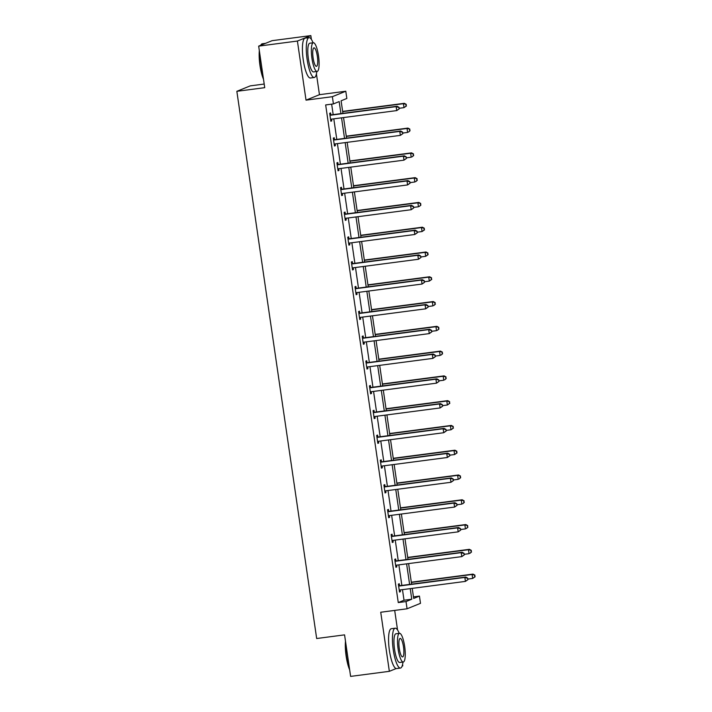 <?xml version="1.0" encoding="UTF-8"?>
<svg xmlns="http://www.w3.org/2000/svg" width="712" height="712" viewBox="0 0 712 712"><rect width="100%" height="100%" fill="white"/><g stroke="black" fill="none" stroke-linecap="round" stroke-linejoin="round"><path stroke-width="1.07" d="M413.467 596.887L419.448 596.104L420.498 603.331L407.068 608.787L380.733 612.24L389.348 671.327L350.615 676.4L344.563 634.864L316.671 638.522L236.847 91.314L264.731 87.665L258.67 46.129L272.1 40.673L310.832 35.6L297.402 41.047L306.026 100.143L332.362 96.69L345.792 91.234L346.851 98.461L341.093 100.801L342.926 113.35M258.67 46.129L297.402 41.047M389.348 671.327L396.166 668.559M402.093 666.147L402.787 665.871L402.583 664.483M306.026 100.143L319.457 94.687L316.431 73.923M311.393 39.4L310.832 35.6M319.457 94.687L345.792 91.234M397.545 629.969L394.688 610.407M264.205 84.043L250.277 85.867L236.847 91.314M395.917 560.745L395.658 558.964L394.751 559.329L395.908 567.277L396.815 566.903L396.557 565.168M388.69 511.18L388.432 509.409L387.524 509.774L388.681 517.713L389.589 517.348L389.33 515.604M381.454 461.625L381.196 459.845L380.288 460.219L381.445 468.158L382.353 467.793L382.104 466.048M374.227 412.07L373.969 410.29L373.061 410.655L374.218 418.603L375.126 418.229L374.877 416.493M367 362.506L366.742 360.735L365.834 361.1L366.992 369.047L367.899 368.674L367.641 366.938M359.765 312.951L359.507 311.171L358.599 311.545L359.756 319.483L360.664 319.118L360.414 317.374M352.538 263.395L352.28 261.615L351.372 261.989L352.529 269.928L353.437 269.563L353.188 267.819M345.311 213.84L345.053 212.06L344.145 212.425L345.302 220.373L346.21 219.999L345.952 218.264M338.075 164.276L337.817 162.505L336.91 162.87L338.067 170.809L338.974 170.444L338.725 168.7M330.849 114.721L330.591 112.941L329.683 113.315L330.84 121.254L331.748 120.889L331.498 119.144M340.923 113.609L339.17 101.576L333.421 103.916L325.669 104.931L398.266 602.574L404.024 600.234L402.476 589.643M401.862 585.424L398.862 564.865M398.248 560.647L395.249 540.088M394.635 535.869L391.636 515.31M391.022 511.091L388.022 490.524M387.399 486.314L384.4 465.746M383.786 461.536L380.787 440.968M380.172 436.75L377.173 416.191M376.559 411.972L373.56 391.413M372.946 387.195L369.946 366.635M369.332 362.417L366.333 341.858M365.719 337.639L362.711 317.071M362.097 312.862L359.097 292.294M358.483 288.084L355.484 267.516M354.87 263.298L351.87 242.739M351.256 238.52L348.257 217.961M347.643 213.742L344.644 193.183M344.03 188.965L341.021 168.397M340.407 164.187L337.408 143.619M336.794 139.41L333.795 118.842M333.18 114.632L331.65 104.148M334.462 139.499L334.204 137.719L333.296 138.092L334.453 146.031L335.361 145.666L335.112 143.922M341.698 189.054L341.431 187.283L340.523 187.648L341.689 195.595L342.597 195.221L342.339 193.486M348.925 238.618L348.666 236.838L347.759 237.203L348.916 245.15L349.823 244.777L349.565 243.041M356.151 288.173L355.893 286.393L354.985 286.767L356.142 294.706L357.05 294.341L356.801 292.596M363.387 337.728L363.12 335.957L362.212 336.322L363.378 344.261L364.286 343.896L364.028 342.152M370.614 387.292L370.356 385.512L369.448 385.877L370.605 393.825L371.513 393.451L371.255 391.716M377.841 436.848L377.582 435.068L376.675 435.441L377.832 443.38L378.74 443.015L378.49 441.271M385.067 486.403L384.809 484.632L383.901 484.997L385.067 492.935L385.975 492.571L385.717 490.826M392.303 535.958L392.045 534.187L391.137 534.552L392.294 542.5L393.202 542.126L392.944 540.39M399.53 585.522L399.272 583.742L398.364 584.107L399.521 592.055L400.429 591.681L400.18 589.945M333.421 103.916L332.362 96.69M407.068 608.787L406.018 601.56L411.767 599.219L410.228 588.628M398.266 602.574L406.018 601.56M409.614 584.41L406.605 563.851M405.991 559.632L402.992 539.073M402.378 534.854L399.379 514.287M398.764 510.077L395.765 489.509M395.151 485.299L392.152 464.731M391.538 460.513L388.538 439.954M387.924 435.735L384.925 415.176M384.302 410.957L381.303 390.399M380.689 386.18L377.689 365.621M377.075 361.402L374.076 340.834M373.462 336.625L370.462 316.057M369.848 311.847L366.849 291.279M366.235 287.061L363.236 266.502M362.613 262.283L359.613 241.724M358.999 237.505L356 216.946M355.386 212.728L352.387 192.169M351.772 187.95L348.773 167.382M348.159 163.173L345.16 142.605M344.546 138.395L341.546 117.827M412.221 588.361L413.69 598.445L419.448 596.104M343.54 117.569L346.539 138.128M347.153 142.347L350.153 162.906M350.776 167.124L353.775 187.683M354.389 191.902L357.388 212.47M358.002 216.679L361.002 237.247M361.616 241.457L364.615 262.025M365.229 266.243L368.229 286.803M368.843 291.021L371.842 311.58M372.465 315.799L375.464 336.358M376.078 340.576L379.078 361.135M379.692 365.354L382.691 385.922M383.305 390.132L386.305 410.699M386.919 414.909L389.918 435.477M390.532 439.696L393.531 460.255M394.154 464.473L397.154 485.032M397.768 489.251L400.767 509.81M401.381 514.028L404.38 534.587M404.995 538.806L407.994 559.374M408.608 563.584L411.607 584.152M404.024 600.234L411.767 599.219M330.804 121.013L331.748 120.889M334.418 145.791L335.361 145.666M338.031 170.569L338.974 170.444M341.653 195.346L342.597 195.221M345.267 220.124L346.21 219.999M348.88 244.901L349.823 244.777M352.493 269.679L353.437 269.563M356.107 294.465L357.05 294.341M359.72 319.243L360.664 319.118M363.343 344.021L364.286 343.896M366.956 368.798L367.899 368.674M370.569 393.576L371.513 393.451M374.183 418.353L375.126 418.229M377.796 443.131L378.74 443.015M381.41 467.918L382.353 467.793M385.032 492.695L385.975 492.571M388.645 517.473L389.589 517.348M392.259 542.25L393.202 542.126M395.872 567.028L396.815 566.903M399.485 591.806L400.429 591.681M399.218 108.883L398.987 107.29L399.218 108.883L396.735 110.591L331.356 119.162A1.611 1.558 -112.1 0 0 330.795 119.358L330.582 119.474M398.853 109.025L396.735 110.591L396.157 106.622L397.065 106.257L331.685 114.828A1.611 1.558 -112.1 0 1 331.089 114.783L329.852 114.454M329.941 115.086L330.181 115.157A1.611 1.558 -112.1 0 0 330.777 115.193L396.157 106.622L398.622 107.441M331.409 119.153L330.599 119.625M398.987 107.29L397.065 106.257M399.129 108.286L403.998 107.645L403.419 103.676L404.327 103.311L342.641 111.392M405.876 104.495L406.116 106.079L406.24 104.344L403.419 103.676L342.677 111.642M406.472 105.937L403.998 107.645L406.116 106.079M404.327 103.311L406.24 104.344M263.511 79.281A19.616 4.637 -97.5 0 1 259.978 65.557A19.616 4.637 -97.5 0 1 259.337 50.677M260.637 45.328A19.616 4.637 -97.5 0 1 260.823 45.043L261.197 44.518A20.105 4.744 82.5 0 0 260.77 45.274M265.532 43.343L262.265 43.77A20.105 4.744 82.5 0 0 261.197 44.518M259.551 52.127A20.105 4.744 82.5 0 0 260.334 65.549A20.105 4.744 82.5 0 0 263.333 78.062M313.049 42.791A20.105 4.744 82.5 0 0 309.053 37.638A20.105 4.744 82.5 0 0 307.13 59.416A20.105 4.744 82.5 0 0 314.277 77.501A20.105 4.744 82.5 0 0 316.813 71.494M309.053 37.638L305.181 38.145A20.105 4.744 82.5 0 0 303.259 59.924A20.105 4.744 82.5 0 0 310.405 78.009L314.277 77.501M317.107 71.458L313.547 71.921A14.471 3.418 -97.5 0 1 308.403 58.9A14.471 3.418 -97.5 0 1 309.782 43.218L313.351 42.756A14.471 3.418 82.5 0 0 311.963 58.429A14.471 3.418 82.5 0 0 317.107 71.458A14.471 3.418 82.5 0 0 318.495 55.776A14.471 3.418 82.5 0 0 313.351 42.756M313.12 57.957A9.327 2.198 82.5 0 0 316.44 66.349A9.327 2.198 82.5 0 0 317.338 56.248A9.327 2.198 82.5 0 0 314.019 47.855A9.327 2.198 82.5 0 0 313.12 57.957M349.663 669.841A19.616 4.637 -97.5 0 1 346.139 656.126A19.616 4.637 -97.5 0 1 345.489 641.236M345.703 642.696A20.105 4.744 82.5 0 0 346.495 656.108A20.105 4.744 82.5 0 0 349.485 668.63M399.209 633.36A20.105 4.744 82.5 0 0 395.204 628.207A20.105 4.744 82.5 0 0 393.282 649.976A20.105 4.744 82.5 0 0 400.429 668.061A20.105 4.744 82.5 0 0 402.965 662.053M395.204 628.207L391.333 628.714A20.105 4.744 82.5 0 0 389.411 650.483A20.105 4.744 82.5 0 0 396.557 668.577L400.429 668.061M403.259 662.018L399.699 662.48A14.471 3.418 -97.5 0 1 394.555 649.46A14.471 3.418 -97.5 0 1 395.934 633.787L399.503 633.315A14.471 3.418 82.5 0 0 398.115 648.997A14.471 3.418 82.5 0 0 403.259 662.018A14.471 3.418 82.5 0 0 404.647 646.345A14.471 3.418 82.5 0 0 399.503 633.315M399.281 648.525A9.327 2.198 82.5 0 0 402.592 656.918A9.327 2.198 82.5 0 0 403.49 646.816A9.327 2.198 82.5 0 0 400.171 638.424A9.327 2.198 82.5 0 0 399.281 648.525M402.832 133.66L402.6 132.076L402.832 133.66L400.358 135.378L334.969 143.94A1.611 1.558 -112.1 0 0 334.409 144.135L334.195 144.26M402.467 133.811L400.358 135.378L399.77 131.4L400.678 131.035L335.299 139.605A1.611 1.558 -112.1 0 1 334.702 139.561L333.465 139.232M333.554 139.872L333.795 139.935A1.611 1.558 -112.1 0 0 334.391 139.97L399.77 131.4L402.236 132.218M335.023 143.94L334.222 144.403M402.6 132.076L400.678 131.035M406.445 158.438L406.214 156.854L406.445 158.438L403.971 160.155L338.583 168.717A1.611 1.558 -112.1 0 0 338.022 168.913L337.808 169.038M406.08 158.589L403.971 160.155L403.392 156.177L404.3 155.812L338.912 164.383A1.611 1.558 -112.1 0 1 338.316 164.339L337.079 164.009M337.168 164.65L337.408 164.712A1.611 1.558 -112.1 0 0 338.004 164.748L403.392 156.177L405.849 156.996M338.636 168.717L337.835 169.18M406.214 156.854L404.3 155.812M402.743 133.064L407.611 132.423L407.033 128.454L407.94 128.089L346.255 136.17M409.498 129.273L409.729 130.866L409.854 129.13L407.033 128.454L346.29 136.419M410.085 130.714L408.519 132.058L409.729 130.866M407.94 128.089L409.854 129.13M406.356 157.841L411.225 157.21L410.646 153.231L411.554 152.866L349.868 160.948M413.111 154.05L413.343 155.643L413.476 153.908L410.646 153.231L349.904 161.197M413.708 155.492L412.132 156.836L413.343 155.643M411.554 152.866L413.476 153.908M410.059 183.215L409.827 181.631L410.059 183.215L407.584 184.933L342.205 193.504A1.611 1.558 -112.1 0 0 341.635 193.691L341.422 193.815M409.694 183.367L407.584 184.933L407.006 180.964L407.914 180.59L342.525 189.161A1.611 1.558 -112.1 0 1 341.938 189.125L340.692 188.796M340.79 189.428L341.03 189.49A1.611 1.558 -112.1 0 0 341.627 189.525L407.006 180.964L409.462 181.774M342.25 193.495L341.448 193.958M409.827 181.631L407.914 180.59M409.97 182.619L414.847 181.987L414.268 178.018L415.176 177.644L353.49 185.734M416.725 178.828L416.956 180.421L417.09 178.685L414.268 178.018L353.526 185.974M417.321 180.27L415.755 181.613L416.956 180.421M415.176 177.644L417.09 178.685M413.672 207.993L413.441 206.409L413.672 207.993L411.198 209.711L345.818 218.281A1.611 1.558 -112.1 0 0 345.258 218.468L345.044 218.593M413.307 208.144L411.198 209.711L410.619 205.741L411.527 205.368L346.148 213.938A1.611 1.558 -112.1 0 1 345.551 213.903L344.305 213.573M344.403 214.205L344.644 214.268A1.611 1.558 -112.1 0 0 345.24 214.312L410.619 205.741L413.076 206.56M345.863 218.273L345.062 218.735M413.441 206.409L411.527 205.368M413.583 207.406L418.46 206.765L417.882 202.795L418.79 202.422L357.104 210.512M420.338 203.605L420.57 205.198L420.703 203.463L417.882 202.795L357.139 210.752M420.934 205.047L419.368 206.4L420.57 205.198M418.79 202.422L420.703 203.463M417.285 232.78L417.054 231.186L417.285 232.78L414.811 234.488L349.432 243.059A1.611 1.558 -112.1 0 0 348.871 243.246L348.658 243.37M416.929 232.922L414.811 234.488L414.233 230.519L415.14 230.154L349.761 238.716A1.611 1.558 -112.1 0 1 349.165 238.68L347.928 238.351M348.017 238.983L348.257 239.045A1.611 1.558 -112.1 0 0 348.853 239.09L414.233 230.519L416.698 231.338M349.485 243.05L348.675 243.513M417.054 231.186L415.14 230.154M417.205 232.183L422.074 231.542L421.495 227.573L422.403 227.199L360.717 235.289M423.952 228.392L424.183 229.976L424.316 228.24L421.495 227.573L360.753 235.53M424.548 229.834L422.074 231.542L424.183 229.976M422.403 227.199L424.316 228.24M420.908 257.557L420.676 255.964L420.908 257.557L418.425 259.266L353.045 267.837A1.611 1.558 -112.1 0 0 352.485 268.023L352.271 268.148M420.543 257.7L418.425 259.266L417.846 255.297L418.754 254.932L353.375 263.493A1.611 1.558 -112.1 0 1 352.778 263.458L351.541 263.128M351.63 263.76L351.87 263.823A1.611 1.558 -112.1 0 0 352.467 263.867L417.846 255.297L420.311 256.115M353.099 267.828L352.289 268.299M420.676 255.964L418.754 254.932M420.819 256.961L425.687 256.32L425.108 252.351L426.016 251.986L364.33 260.067M427.565 253.169L427.796 254.754L427.93 253.018L425.108 252.351L364.366 260.307M428.161 254.611L425.687 256.32L427.796 254.754M426.016 251.986L427.93 253.018M424.521 282.335L424.29 280.742L424.521 282.335L422.047 284.043L356.659 292.614A1.611 1.558 -112.1 0 0 356.098 292.81L355.884 292.926M424.156 282.477L422.047 284.043L421.459 280.074L422.367 279.709L356.988 288.28A1.611 1.558 -112.1 0 1 356.392 288.235L355.155 287.906M355.243 288.538L355.484 288.609A1.611 1.558 -112.1 0 0 356.08 288.645L421.459 280.074L423.925 280.893M356.712 292.605L355.911 293.077M424.29 280.742L422.367 279.709M424.432 281.738L429.3 281.098L428.722 277.128L429.63 276.763L367.944 284.845M431.187 277.947L431.419 279.531L431.543 277.796L428.722 277.128L367.979 285.094M431.775 279.389L429.3 281.098L431.419 279.531M429.63 276.763L431.543 277.796M428.135 307.112L427.903 305.528L428.135 307.112L425.66 308.83L360.272 317.392A1.611 1.558 -112.1 0 0 359.711 317.588L359.498 317.712M427.77 307.264L425.66 308.83L425.082 304.852L425.99 304.487L360.601 313.058A1.611 1.558 -112.1 0 1 360.005 313.013L358.768 312.684M358.857 313.325L359.097 313.387A1.611 1.558 -112.1 0 0 359.693 313.422L425.082 304.852L427.538 305.671M360.325 317.392L359.524 317.855M427.903 305.528L425.99 304.487M428.046 306.516L432.914 305.875L432.335 301.906L433.243 301.541L371.557 309.622M434.801 302.725L435.032 304.318L435.166 302.582L432.335 301.906L371.593 309.871M435.397 304.166L433.822 305.51L435.032 304.318M433.243 301.541L435.166 302.582M431.748 331.89L431.517 330.306L431.748 331.89L429.274 333.608L363.894 342.169A1.611 1.558 -112.1 0 0 363.325 342.365L363.111 342.49M431.383 332.041L429.274 333.608L428.695 329.629L429.603 329.264L364.215 337.835A1.611 1.558 -112.1 0 1 363.627 337.791L362.381 337.461M362.479 338.102L362.72 338.164A1.611 1.558 -112.1 0 0 363.307 338.2L428.695 329.629L431.152 330.448M363.939 342.169L363.138 342.632M431.517 330.306L429.603 329.264M431.659 331.294L436.536 330.662L435.958 326.683L436.857 326.318L375.18 334.4M438.414 327.502L438.645 329.095L438.779 327.36L435.958 326.683L375.215 334.649M439.01 328.944L437.444 330.288L438.645 329.095M436.857 326.318L438.779 327.36M435.361 356.668L435.13 355.083L435.361 356.668L432.887 358.385L367.508 366.956A1.611 1.558 -112.1 0 0 366.947 367.143L366.733 367.267M434.996 356.819L432.887 358.385L432.309 354.416L433.216 354.042L367.837 362.613A1.611 1.558 -112.1 0 1 367.241 362.577L365.995 362.248M366.093 362.88L366.333 362.942A1.611 1.558 -112.1 0 0 366.929 362.978L432.309 354.416L434.765 355.226M367.552 366.947L366.751 367.41M435.13 355.083L433.216 354.042M435.272 356.071L440.149 355.439L439.571 351.47L440.479 351.096L378.793 359.186M442.027 352.28L442.259 353.873L442.392 352.137L439.571 351.47L378.828 359.427M442.624 353.722L441.057 355.065L442.259 353.873M440.479 351.096L442.392 352.137M438.975 381.445L438.743 379.861L438.975 381.445L436.5 383.163L371.121 391.733A1.611 1.558 -112.1 0 0 370.56 391.92L370.347 392.045M438.619 381.596L436.5 383.163L435.922 379.193L436.83 378.82L371.45 387.39A1.611 1.558 -112.1 0 1 370.854 387.355L369.608 387.025M369.706 387.657L369.946 387.72A1.611 1.558 -112.1 0 0 370.543 387.764L435.922 379.193L438.387 380.012M371.175 391.725L370.365 392.187M438.743 379.861L436.83 378.82M438.895 380.858L443.763 380.217L443.184 376.248L444.092 375.874L382.406 383.964M445.641 377.066L445.872 378.651L446.006 376.915L443.184 376.248L382.442 384.204M446.237 378.499L444.671 379.852L445.872 378.651M444.092 375.874L446.006 376.915M442.597 406.232L442.357 404.638L442.597 406.232L440.114 407.94L374.735 416.511A1.611 1.558 -112.1 0 0 374.174 416.698L373.96 416.823M442.232 406.374L440.114 407.94L439.535 403.971L440.443 403.606L375.064 412.168A1.611 1.558 -112.1 0 1 374.468 412.132L373.23 411.803M373.319 412.435L373.56 412.497A1.611 1.558 -112.1 0 0 374.156 412.542L439.535 403.971L442.001 404.79M374.788 416.502L373.978 416.965M442.357 404.638L440.443 403.606M442.508 405.635L447.376 404.995L446.798 401.025L447.706 400.651L386.02 408.741M449.254 401.844L449.486 403.428L449.619 401.693L446.798 401.025L386.055 408.982M449.851 403.286L447.376 404.995L449.486 403.428M447.706 400.651L449.619 401.693M446.21 431.009L445.979 429.416L446.21 431.009L443.736 432.718L378.348 441.289A1.611 1.558 -112.1 0 0 377.787 441.476L377.574 441.6M445.846 431.152L443.736 432.718L443.149 428.749L444.057 428.384L378.677 436.945A1.611 1.558 -112.1 0 1 378.081 436.91L376.844 436.581M376.933 437.213L377.173 437.275A1.611 1.558 -112.1 0 0 377.769 437.319L443.149 428.749L445.614 429.567M378.401 441.28L377.591 441.752M445.979 429.416L444.057 428.384M446.121 430.413L450.99 429.772L450.411 425.803L451.319 425.438L389.633 433.519M452.877 426.622L453.108 428.206L453.233 426.47L450.411 425.803L389.669 433.759M453.464 428.063L450.99 429.772L453.108 428.206M451.319 425.438L453.233 426.47M449.824 455.787L449.592 454.194L449.824 455.787L447.35 457.496L381.961 466.066A1.611 1.558 -112.1 0 0 381.401 466.262L381.187 466.378M449.459 455.929L447.35 457.496L446.771 453.526L447.679 453.161L382.291 461.732A1.611 1.558 -112.1 0 1 381.694 461.688L380.457 461.358M380.546 461.99L380.787 462.061A1.611 1.558 -112.1 0 0 381.383 462.097L446.771 453.526L449.228 454.345M382.015 466.057L381.214 466.529M449.592 454.194L447.679 453.161M449.735 455.19L454.603 454.55L454.025 450.58L454.932 450.215L393.247 458.297M456.49 451.399L456.721 452.983L456.855 451.248L454.025 450.58L393.282 458.546M457.086 452.841L454.603 454.55L456.721 452.983M454.932 450.215L456.855 451.248M453.437 480.564L453.206 478.98L453.437 480.564L450.963 482.282L385.584 490.844A1.611 1.558 -112.1 0 0 385.014 491.04L384.8 491.164M453.072 480.716L450.963 482.282L450.385 478.304L451.292 477.939L385.904 486.51A1.611 1.558 -112.1 0 1 385.317 486.465L384.071 486.136M384.168 486.777L384.409 486.839A1.611 1.558 -112.1 0 0 384.996 486.874L450.385 478.304L452.841 479.123M385.628 490.844L384.827 491.307M453.206 478.98L451.292 477.939M453.348 479.968L458.225 479.327L457.638 475.358L458.546 474.993L396.86 483.074M460.103 476.177L460.335 477.77L460.468 476.034L457.638 475.358L396.895 483.323M460.7 477.618L459.133 478.962L460.335 477.77M458.546 474.993L460.468 476.034M457.051 505.342L456.819 503.758L457.051 505.342L454.576 507.06L389.197 515.622A1.611 1.558 -112.1 0 0 388.636 515.817L388.423 515.942M456.686 505.493L454.576 507.06L453.998 503.081L454.906 502.717L389.526 511.287A1.611 1.558 -112.1 0 1 388.93 511.243L387.684 510.913M387.782 511.554L388.022 511.617A1.611 1.558 -112.1 0 0 388.618 511.652L453.998 503.081L456.454 503.9M389.242 515.622L388.44 516.084M456.819 503.758L454.906 502.717M456.962 504.746L461.839 504.114L461.26 500.136L462.168 499.771L400.482 507.852M463.717 500.954L463.948 502.547L464.082 500.812L461.26 500.136L400.518 508.101M464.313 502.396L462.747 503.74L463.948 502.547M462.168 499.771L464.082 500.812M460.664 530.12L460.433 528.535L460.664 530.12L458.19 531.837L392.81 540.408A1.611 1.558 -112.1 0 0 392.25 540.595L392.036 540.719M460.308 530.271L458.19 531.837L457.611 527.868L458.519 527.494L393.14 536.065A1.611 1.558 -112.1 0 1 392.543 536.029L391.297 535.7M391.395 536.332L391.636 536.394A1.611 1.558 -112.1 0 0 392.232 536.43L457.611 527.868L460.077 528.678M392.864 540.399L392.054 540.862M460.433 528.535L458.519 527.494M460.584 529.523L465.452 528.891L464.874 524.922L465.782 524.548L404.096 532.638M467.33 525.732L467.562 527.325L467.695 525.589L464.874 524.922L404.131 532.879M467.926 527.174L466.36 528.518L467.562 527.325M465.782 524.548L467.695 525.589M464.286 554.897L464.046 553.313L464.286 554.897L461.803 556.615L396.424 565.186A1.611 1.558 -112.1 0 0 395.863 565.373L395.649 565.497M463.921 555.048L461.803 556.615L461.225 552.646L462.132 552.272L396.753 560.842A1.611 1.558 -112.1 0 1 396.157 560.807L394.92 560.477M395.009 561.109L395.249 561.172A1.611 1.558 -112.1 0 0 395.845 561.216L461.225 552.646L463.69 553.464M396.477 565.177L395.667 565.639M464.046 553.313L462.132 552.272M464.197 554.31L469.066 553.669L468.487 549.7L469.395 549.326L407.709 557.416M470.943 550.518L471.175 552.103L471.308 550.367L468.487 549.7L407.745 557.656M471.54 551.951L469.973 553.304L471.175 552.103M469.395 549.326L471.308 550.367M467.9 579.684L467.668 578.091L467.9 579.684L465.426 581.393L400.037 589.963A1.611 1.558 -112.1 0 0 399.477 590.15L399.263 590.275M467.535 579.826L465.426 581.393L464.838 577.423L465.746 577.058L400.367 585.62A1.611 1.558 -112.1 0 1 399.77 585.584L398.533 585.255M398.622 585.887L398.862 585.949A1.611 1.558 -112.1 0 0 399.459 585.994L464.838 577.423L467.303 578.242M400.091 589.954L399.281 590.417M467.668 578.091L465.746 577.058M467.811 579.087L472.679 578.447L472.101 574.477L473.008 574.103L411.322 582.193M474.566 575.296L474.797 576.88L474.922 575.145L472.101 574.477L411.358 582.434M475.153 576.738L472.679 578.447L474.797 576.88M473.008 574.103L474.922 575.145M330.181 115.157L331.089 114.783M330.777 115.193L331.685 114.828M333.795 139.935L334.702 139.561M334.391 139.97L335.299 139.605M337.408 164.712L338.316 164.339M338.004 164.748L338.912 164.383M341.03 189.49L341.938 189.125M341.627 189.525L342.525 189.161M344.644 214.268L345.551 213.903M345.24 214.312L346.148 213.938M348.257 239.045L349.165 238.68M348.853 239.09L349.761 238.716M351.87 263.823L352.778 263.458M352.467 263.867L353.375 263.493M355.484 288.609L356.392 288.235M356.08 288.645L356.988 288.28M359.097 313.387L360.005 313.013M359.693 313.422L360.601 313.058M362.72 338.164L363.627 337.791M363.307 338.2L364.215 337.835M366.333 362.942L367.241 362.577M366.929 362.978L367.837 362.613M369.946 387.72L370.854 387.355M370.543 387.764L371.45 387.39M373.56 412.497L374.468 412.132M374.156 412.542L375.064 412.168M377.173 437.275L378.081 436.91M377.769 437.319L378.677 436.945M380.787 462.061L381.694 461.688M381.383 462.097L382.291 461.732M384.409 486.839L385.317 486.465M384.996 486.874L385.904 486.51M388.022 511.617L388.93 511.243M388.618 511.652L389.526 511.287M391.636 536.394L392.543 536.029M392.232 536.43L393.14 536.065M395.249 561.172L396.157 560.807M395.845 561.216L396.753 560.842M398.862 585.949L399.77 585.584M399.459 585.994L400.367 585.62"/></g></svg>
